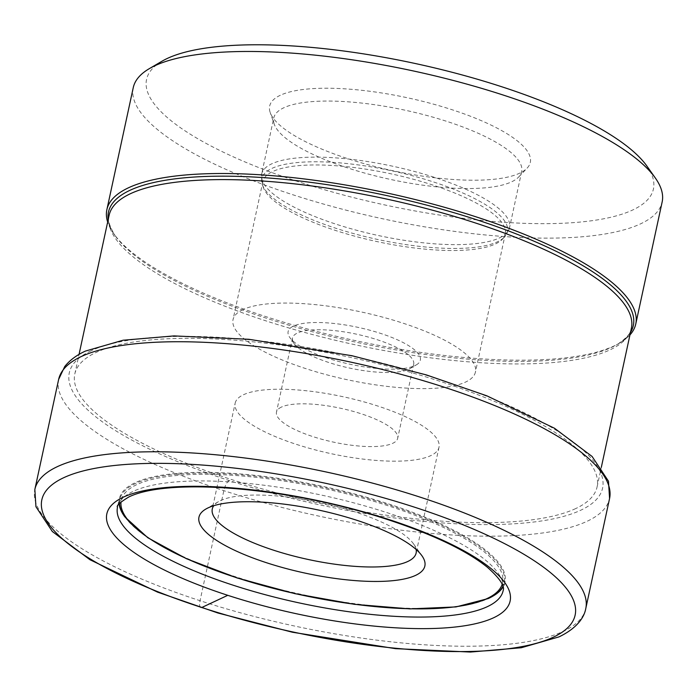 <?xml version="1.0" encoding="UTF-8"?>
<svg xmlns="http://www.w3.org/2000/svg" width="697" height="697" viewBox="0 0 697 697"><rect width="100%" height="100%" fill="white"/><g stroke="black" fill="none" stroke-linecap="round" stroke-linejoin="round"><path stroke-width="0.52" stroke-dasharray="3.48 2.61" d="M161.939 61.249A259.284 72.34 -167.8 0 0 305.103 183.895A259.284 72.34 -167.8 0 0 632.728 209.98A259.284 72.34 12.2 0 0 646.929 166.113M280.307 95.271A133.327 37.202 -167.8 0 0 270.201 112.548A133.327 37.202 -167.8 0 0 380.301 167.864A133.327 37.202 -167.8 0 0 519.674 173.178A133.327 37.202 -167.8 0 0 527.15 168.099A133.327 37.202 -167.8 0 0 441.053 106.319A133.327 37.202 -167.8 0 0 280.307 95.271M133.258 87.63A270.558 75.485 -167.8 0 0 335.849 207.471A270.558 75.485 -167.8 0 0 640.56 223.85A270.558 75.485 12.2 0 0 662.15 201.982M629.94 334.935A270.558 75.485 12.2 0 1 619.72 342.994A270.558 75.485 12.2 0 1 614.179 345.895A270.558 75.485 -167.8 0 1 347.969 338.995A270.558 75.485 -167.8 0 1 113.646 233.573A270.558 75.485 -167.8 0 1 107.66 222.021M575.757 508.549A267.178 74.535 12.2 0 1 274.853 492.378A267.178 74.535 12.2 0 1 74.797 374.036A267.178 74.535 12.2 0 1 96.116 352.429A267.178 74.535 12.2 0 1 397.02 368.608A267.178 74.535 12.2 0 1 597.076 486.95A267.178 74.535 12.2 0 1 575.757 508.549M119.117 503.957A197.277 55.037 12.2 0 1 119.353 498.695A197.277 55.037 12.2 0 1 135.096 482.742A197.277 55.037 12.2 0 1 357.282 494.687A197.277 55.037 12.2 0 1 505.003 582.073A197.277 55.037 12.2 0 1 503.042 586.97M493.302 595.909A197.277 55.037 12.2 0 1 489.259 598.026A197.277 55.037 12.2 0 1 295.145 592.99A197.277 55.037 12.2 0 1 124.293 516.12M416.126 549.471A104.28 29.091 12.2 0 0 413.513 543.834A104.28 29.091 12.2 0 0 323.208 503.208A104.28 29.091 12.2 0 0 220.6 500.551A104.28 29.091 -167.8 0 0 218.466 501.666A104.28 29.091 -167.8 0 0 213.761 505.717M235.159 403.162A104.28 29.091 -167.8 0 1 243.48 394.737A104.28 29.091 12.2 0 1 360.924 401.045A104.28 29.091 12.2 0 1 439.005 447.239A104.28 29.091 12.2 0 1 430.685 455.672A104.28 29.091 -167.8 0 1 313.241 449.356A104.28 29.091 -167.8 0 1 235.159 403.162L212.28 508.976M281.422 407.083A61.998 17.294 -167.8 0 0 276.482 412.101A61.998 17.294 -167.8 0 0 322.903 439.563A61.998 17.294 -167.8 0 0 392.733 443.318A61.998 17.294 12.2 0 0 397.682 438.308A61.998 17.294 12.2 0 0 351.253 410.838A61.998 17.294 12.2 0 0 281.422 407.083M410.019 368.582A61.998 17.294 12.2 0 0 413.696 364.235A61.998 17.294 12.2 0 0 367.267 336.773A61.998 17.294 12.2 0 0 297.436 333.018A61.998 17.294 -167.8 0 0 292.496 338.036A61.998 17.294 -167.8 0 0 294.047 343.508A61.998 17.294 -167.8 0 0 347.742 367.667A61.998 17.294 -167.8 0 0 408.747 369.253A61.998 17.294 12.2 0 0 410.019 368.582L416.336 364.88A67.635 18.871 12.2 0 1 414.95 365.603A67.635 18.871 -167.8 0 1 348.395 363.878A67.635 18.871 -167.8 0 1 289.821 337.522A67.635 18.871 -167.8 0 1 293.524 326.083A67.635 18.871 12.2 0 1 378.994 332.887A67.635 18.871 12.2 0 1 416.336 364.88M242.931 309.616A124.005 34.597 -167.8 0 0 233.033 319.635A124.005 34.597 -167.8 0 0 325.891 374.568A124.005 34.597 -167.8 0 0 465.544 382.078A124.005 34.597 12.2 0 0 475.441 372.05A124.005 34.597 12.2 0 0 382.592 317.118A124.005 34.597 12.2 0 0 242.931 309.616M502.363 239.237A124.005 34.597 12.2 0 0 505.299 233.939A124.005 34.597 12.2 0 0 412.45 179.007A124.005 34.597 12.2 0 0 272.788 171.506A124.005 34.597 -167.8 0 0 262.891 181.525A124.005 34.597 -167.8 0 0 263.388 187.571A124.005 34.597 -167.8 0 0 365.786 239.019A124.005 34.597 -167.8 0 0 495.41 243.967A124.005 34.597 12.2 0 0 502.363 239.237L504.462 237.032A125.617 35.042 12.2 0 1 497.423 241.815A125.617 35.042 -167.8 0 1 366.117 236.814A125.617 35.042 -167.8 0 1 262.386 184.696A125.617 35.042 -167.8 0 1 271.908 168.413A125.617 35.042 12.2 0 1 423.349 178.824A125.617 35.042 12.2 0 1 504.462 237.032L509.542 227.684A126.819 35.381 12.2 0 1 499.418 237.938A126.819 35.381 -167.8 0 1 356.585 230.263A126.819 35.381 -167.8 0 1 261.619 174.084L262.386 184.696L263.388 187.571M274.243 124.188A126.819 35.381 -167.8 0 1 273.747 118.002A126.819 35.381 -167.8 0 1 283.862 107.747A126.819 35.381 12.2 0 1 426.695 115.432A126.819 35.381 12.2 0 1 521.661 171.601A126.819 35.381 12.2 0 1 518.655 177.029A126.819 35.381 12.2 0 1 511.546 181.856A126.819 35.381 -167.8 0 1 378.976 176.803A126.819 35.381 -167.8 0 1 274.243 124.188L270.201 112.548M229.191 480.538A9.017 2.98 -72 0 0 223.833 490.662L200.048 600.701A9.017 2.98 -72 0 0 201.747 607.514M108.192 219.572A268.493 74.91 -167.8 0 0 115.188 235.76A268.493 74.91 -167.8 0 0 347.725 340.38A268.493 74.91 -167.8 0 0 611.905 347.228A268.493 74.91 12.2 0 0 617.411 344.344L619.72 342.994M630.471 332.495A268.493 74.91 12.2 0 1 617.411 344.344C626.882 337.853 631.534 332.478 631.395 328.235A267.178 74.535 12.2 0 1 610.075 349.833A267.178 74.535 -167.8 0 1 309.172 333.663A267.178 74.535 -167.8 0 1 109.115 215.312C107.181 218.936 109.211 225.75 115.188 235.76L113.646 233.573M91.054 350.783A272.815 76.112 -167.8 0 0 229.191 480.538A272.815 76.112 -167.8 0 0 580.819 510.195A272.815 76.112 12.2 0 0 442.673 380.44A272.815 76.112 12.2 0 0 91.054 350.783M58.644 379.403A281.832 78.63 -167.8 0 0 269.678 504.236A281.832 78.63 -167.8 0 0 587.083 521.295A281.832 78.63 12.2 0 0 609.57 498.512M585.776 608.559A281.832 78.63 12.2 0 1 563.289 631.343A281.832 78.63 -167.8 0 1 245.884 614.284A281.832 78.63 -167.8 0 1 34.85 489.442M505.003 582.073L503.138 590.69A197.277 55.037 12.2 0 0 355.418 503.304A197.277 55.037 12.2 0 0 133.232 491.359A197.277 55.037 -167.8 0 0 117.488 507.311L119.353 498.695M119.509 503.469A196.65 54.863 -167.8 0 1 135.532 483.518A196.65 54.863 12.2 0 1 363.869 497.301A196.65 54.863 12.2 0 1 502.886 586.36M124.763 516.791A196.65 54.863 -167.8 0 0 295.075 593.417A196.65 54.863 -167.8 0 0 488.571 598.427M502.162 584.33A195.055 54.418 12.2 0 0 359.182 497.135A195.055 54.418 12.2 0 0 136.83 484.607A195.055 54.418 -167.8 0 0 121.008 501.918M521.661 171.601L509.542 227.684A126.819 35.381 12.2 0 0 414.576 171.506A126.819 35.381 12.2 0 0 271.743 163.83A126.819 35.381 -167.8 0 0 261.619 174.084L273.747 118.002M74.797 374.036L79.04 354.416M218.466 501.666L205.824 509.071M413.513 543.834L421.964 555.805M439.005 447.239L416.126 553.052M292.496 338.036L276.482 412.101M413.696 364.235L397.682 438.308M294.047 343.508L289.821 337.522M262.891 181.525L233.033 319.635M505.299 233.939L475.441 372.05M518.655 177.029L527.15 168.099M597.076 486.95L601.319 467.338"/><path stroke-width="1.05" d="M149.297 68.663A270.558 75.485 -167.8 0 1 154.847 65.753A270.558 75.485 12.2 0 1 421.058 72.654A270.558 75.485 12.2 0 1 655.38 178.075L646.929 166.113A259.284 72.34 12.2 0 0 422.373 65.082A259.284 72.34 12.2 0 0 167.254 58.47A259.284 72.34 -167.8 0 0 161.939 61.249L149.297 68.663A270.558 75.485 -167.8 0 0 133.258 87.63L106.868 209.675A270.558 75.485 -167.8 0 0 107.66 222.021M655.38 178.075A270.558 75.485 12.2 0 1 662.15 201.982L635.76 324.027A270.558 75.485 12.2 0 1 629.94 334.935M106.868 209.675A270.558 75.485 -167.8 0 1 128.457 187.798A270.558 75.485 12.2 0 1 433.168 204.177A270.558 75.485 12.2 0 1 635.76 324.027M503.042 586.97A197.277 55.037 12.2 0 1 493.302 595.909L492.605 596.318A196.65 54.863 12.2 0 1 488.571 598.427M119.509 503.469A196.65 54.863 -167.8 0 0 124.763 516.791L124.293 516.12A197.277 55.037 12.2 0 1 119.117 503.957M208.194 507.834A115.554 32.236 -167.8 0 0 205.824 509.071A115.554 32.236 -167.8 0 0 269.626 563.734A115.554 32.236 -167.8 0 0 415.639 575.356A115.554 32.236 -167.8 0 0 421.964 555.805A115.554 32.236 -167.8 0 0 321.892 510.779A115.554 32.236 -167.8 0 0 208.194 507.834M213.761 505.717A104.28 29.091 -167.8 0 0 212.28 508.976A104.28 29.091 -167.8 0 0 290.361 555.169A104.28 29.091 -167.8 0 0 407.806 561.477A104.28 29.091 12.2 0 0 416.126 553.052A104.28 29.091 12.2 0 0 416.126 549.471M201.747 607.514L227.762 595.316M630.471 332.495A268.493 74.91 12.2 0 0 444.886 210.076A268.493 74.91 12.2 0 0 129.895 190.342A268.493 74.91 -167.8 0 0 108.192 219.572M79.04 354.416L109.115 215.312A267.178 74.535 -167.8 0 1 130.426 193.714A267.178 74.535 12.2 0 1 431.33 209.893A267.178 74.535 12.2 0 1 631.395 328.235L601.319 467.338M81.131 356.62A281.832 78.63 -167.8 0 0 58.644 379.403L64.725 366.552C69.691 360.279 76.583 355.122 85.4 351.088L123.099 340.223L174.006 335.91L248.951 339.3L351.959 355.723L426.433 374.934L486.915 395.852L554.472 428.237L592.084 456.448L608.481 481.218L609.57 498.512A281.832 78.63 12.2 0 0 398.536 373.679A281.832 78.63 12.2 0 0 81.131 356.62M58.644 379.403L34.85 489.442A281.832 78.63 -167.8 0 1 57.337 466.659A281.832 78.63 12.2 0 1 374.742 483.718A281.832 78.63 12.2 0 1 585.776 608.559L609.57 498.512M63.601 477.759A272.815 76.112 -167.8 0 0 201.747 607.514A272.815 76.112 -167.8 0 0 553.366 637.171A272.815 76.112 12.2 0 0 415.229 507.416A272.815 76.112 12.2 0 0 63.601 477.759M123.308 497.188A206.295 57.555 -167.8 0 0 227.762 595.316A206.295 57.555 -167.8 0 0 493.659 617.742A206.295 57.555 12.2 0 0 389.205 519.622A206.295 57.555 12.2 0 0 123.308 497.188M117.488 507.311A197.277 55.037 -167.8 0 0 265.208 594.698A197.277 55.037 -167.8 0 0 487.395 606.643A197.277 55.037 12.2 0 0 503.138 590.69C504.942 586.038 499.653 578.205 487.273 567.175C465.274 549.602 429.979 533.057 381.407 517.549C287.939 487.673 169.763 477.288 128.962 496.891C119.989 502.345 116.164 505.822 117.488 507.311M502.886 586.36A196.65 54.863 12.2 0 1 492.605 596.318L488.423 598.505L455.977 606.921L409.932 608.89L354.512 604.334L295.005 593.687L237.128 577.979L186.456 558.724L147.816 537.736L124.763 516.791M121.008 501.918A195.055 54.418 -167.8 0 0 270 587.484A195.055 54.418 -167.8 0 0 487.003 598.584A195.055 54.418 12.2 0 0 502.162 584.33M34.85 489.442L35.939 506.736L52.336 531.515L89.948 559.726L157.505 592.11L217.987 613.029L292.461 632.24L395.469 648.654L470.414 652.052L521.321 647.74L559.02 636.875C577.203 628.154 584.295 617.176 585.776 608.559"/></g></svg>
